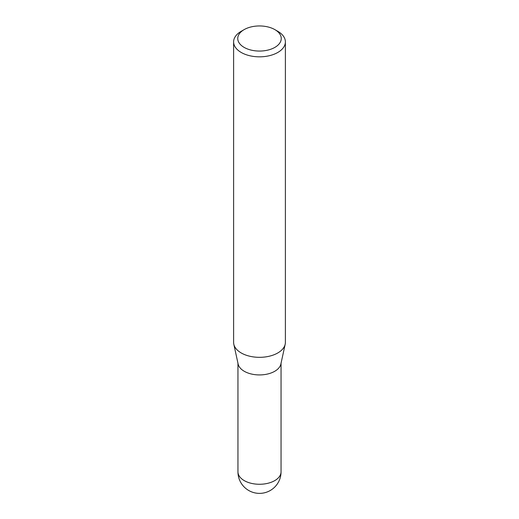 <?xml version="1.0" encoding="UTF-8"?>
<svg xmlns="http://www.w3.org/2000/svg" width="519" height="519" viewBox="0 0 519 519"><rect width="100%" height="100%" fill="white"/><g stroke="black" fill="none" stroke-linecap="round" stroke-linejoin="round"><path stroke-width="0.78" d="M285.385 41.883L285.385 342.378A25.885 14.947 180 0 1 285.184 344.24L280.876 364.04A21.545 12.437 180 0 1 266.487 374.257A21.545 12.437 180 0 1 244.267 371.286A21.545 12.437 180 0 1 238.124 364.04L233.816 344.24A25.885 14.947 180 0 1 233.615 342.378L233.615 41.883A25.885 14.947 180 0 1 241.192 31.315L244.125 29.628A21.746 12.553 0 0 0 244.125 47.385A21.746 12.553 0 0 0 274.875 47.385A21.746 12.553 0 0 0 274.875 29.628L277.808 31.315A25.885 14.947 180 0 1 285.385 41.883A25.885 14.947 180 0 1 269.406 55.695A25.885 14.947 180 0 1 241.192 52.451A25.885 14.947 180 0 1 233.615 41.883M285.184 344.24A25.885 14.947 180 0 1 267.895 356.521A25.885 14.947 180 0 1 241.192 352.946A25.885 14.947 180 0 1 233.816 344.24M277.808 31.315L274.875 29.628A21.746 12.553 0 0 0 244.125 29.628M274.733 480.626A21.545 12.437 0 0 0 281.045 471.836A21.545 21.545 0 0 1 248.731 490.494A21.545 21.545 0 0 1 237.955 471.836A21.545 12.437 0 0 0 244.267 480.626A21.545 12.437 0 0 0 274.733 480.626M281.045 363.268L281.045 471.836M237.955 363.268L237.955 471.836"/></g></svg>
